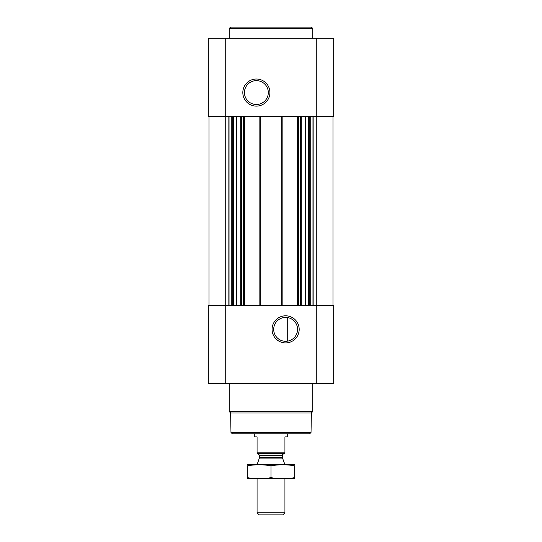 <?xml version="1.0" encoding="UTF-8"?>
<svg xmlns="http://www.w3.org/2000/svg" width="542" height="542" viewBox="0 0 542 542"><rect width="100%" height="100%" fill="white"/><g stroke="black" fill="none" stroke-linecap="round" stroke-linejoin="round"><path stroke-width="0.81" d="M285.627 317.429A11.931 11.931 0 0 1 295.959 335.329A11.931 11.931 0 0 1 275.295 335.329A11.931 11.931 0 0 1 285.627 317.429M287.714 341.108L287.714 317.619L287.714 341.108M209.016 116.245L209.016 305.681M208.318 383.689L208.318 305.681L333.682 305.681L333.682 383.689L208.318 383.689M285.627 315.81A13.55 13.55 0 0 1 297.362 336.142A13.55 13.55 0 0 1 273.893 336.142A13.55 13.55 0 0 1 285.627 315.81M332.984 116.245L332.984 305.681M297.328 116.245L297.328 305.681M282.843 116.245L282.843 305.681M259.157 116.245L259.157 305.681M244.672 116.245L244.672 305.681M208.318 116.245L208.318 38.245L333.682 38.245L333.682 116.245L208.318 116.245M256.373 79.017A13.55 13.55 0 0 1 268.107 99.342A13.55 13.55 0 0 1 244.638 99.342A13.55 13.55 0 0 1 256.373 79.017M311.027 432.441L230.973 432.441L232.362 433.83L309.638 433.83L311.027 432.441L311.372 412.963L312.788 411.547L312.788 383.689M230.973 432.441L230.628 412.963L311.372 412.963M230.628 412.963L229.212 411.547L312.788 411.547M229.212 411.547L229.212 383.689M229.212 38.245L229.212 28.496L312.788 28.496L312.788 38.245M229.212 28.496L230.607 27.1L311.393 27.1L312.788 28.496M256.373 80.636A11.931 11.931 0 0 1 266.705 98.536A11.931 11.931 0 0 1 246.041 98.536A11.931 11.931 0 0 1 256.373 80.636M284.929 452.821L257.071 452.821L257.071 453.613L284.929 453.613L284.929 436.899L287.714 436.899L287.714 433.83M257.071 452.821L257.071 436.899L254.286 436.899L254.286 433.83M284.929 512.766L257.071 512.766L259.205 514.9L282.795 514.9L284.929 512.766L284.929 478.681M257.071 464.758L284.929 464.758M257.071 512.766L257.071 478.681M257.904 453.613L259.577 455.28L259.577 457.495L257.071 464.677M247.321 478.647L294.679 478.647M294.679 477.665C294.679 478.959 294.679 478.959 294.679 477.665C286.786 478.959 278.893 478.959 271 477.665C263.107 478.959 255.214 478.959 247.321 477.665C247.321 478.959 247.321 478.959 247.321 477.665L247.321 465.774C247.321 464.48 247.321 464.48 247.321 465.774C255.214 464.48 263.107 464.48 271 465.774C278.893 464.48 286.786 464.48 294.679 465.774C294.679 464.48 294.679 464.48 294.679 465.774L294.679 477.665M271 477.665L271 465.774M247.321 464.792L294.679 464.792M241.515 116.245L241.515 305.681M243.561 116.245L243.561 305.681M260.275 116.245L260.275 305.681M281.725 116.245L281.725 305.681M298.439 116.245L298.439 305.681M300.485 116.245L300.485 305.681M313.926 116.245L313.926 305.681M316.271 38.245L316.271 383.689M225.729 383.689L225.729 38.245M228.074 116.245L228.074 305.681M312.964 116.245L312.964 305.681M310.227 116.245L310.227 305.681M309.265 116.245L309.265 305.681M308.527 116.245L308.527 305.681M305.573 116.245L305.573 305.681M301.277 116.245L301.277 305.681M229.036 116.245L229.036 305.681M231.773 116.245L231.773 305.681M232.735 116.245L232.735 305.681M233.473 116.245L233.473 305.681M236.427 116.245L236.427 305.681M240.723 116.245L240.723 305.681M259.476 458.065L282.524 458.065L284.929 464.677M259.577 457.495L282.423 457.495L282.524 458.065M259.577 455.28L282.423 455.28C281.942 455.063 282.497 454.501 284.096 453.613M282.423 457.495L282.423 455.28"/></g></svg>
